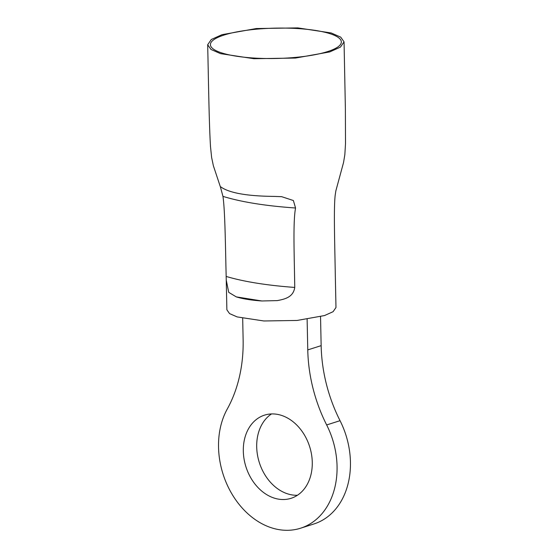 <?xml version="1.0" encoding="UTF-8"?>
<svg xmlns="http://www.w3.org/2000/svg" width="558" height="558" viewBox="0 0 558 558"><rect width="100%" height="100%" fill="white"/><g stroke="black" fill="none" stroke-linecap="round" stroke-linejoin="round"><path stroke-width="0.84" d="M222 34.68L211.294 39.499L207.674 44.738L211.029 49.488L220.543 53.645L253.939 58.709L295.475 58.06L329.736 51.929L340.436 47.109L344.056 41.871L340.708 37.128L331.194 32.964L297.798 27.9L256.262 28.549L222 34.68M236.271 296.877L261.89 300.978C251.344 300.253 242.8 298.886 236.271 296.877L228.724 292.357L226.248 280.13L226.876 309.802L229.554 313.596L237.164 316.923L263.878 320.976L297.107 320.452L324.519 315.556L333.084 311.699L335.979 307.507L335.288 274.522C334.751 242.409 333.642 208.999 335.17 195.384L335.846 190.899L343.554 162.483L344.844 154.608L345.507 143.678L345.374 108.58L344.056 41.871M226.248 280.13L226.171 276.447C243.986 281.72 266.843 285.375 294.75 287.433C294.303 255.292 292.922 221.972 295.552 208.001L293.375 200.524L281.657 196.674L273.594 196.395C249.007 196.137 232.114 193.431 222.914 188.269L220.543 186.756L220.466 187.111L222.956 196.374C225.076 211.105 225.362 244.251 226.171 276.447M261.89 300.978L277.368 300.602C283.771 299.262 293.243 297.791 294.75 287.433M224.156 35.021A65.481 15.178 -1.2 0 0 210.401 44.675A65.481 15.178 -1.2 0 0 254.804 58.095A65.481 15.178 -1.2 0 0 327.581 51.587A65.481 15.178 -1.2 0 0 341.336 41.934A65.481 15.178 -1.2 0 0 296.933 28.514A65.481 15.178 -1.2 0 0 224.156 35.021M320.543 316.693L321.15 345.646L307.765 349.908L307.13 319.302M242.681 318.325L243.128 339.557A136.417 104.43 -107.7 0 1 227.266 409.028A75.03 57.432 -107.7 0 0 232.742 495.33A75.03 57.432 -107.7 0 0 300.56 528.217A75.03 57.432 -107.7 0 0 326.66 424.945L340.038 420.683A136.417 104.43 72.3 0 1 321.15 345.646M307.765 349.908A136.417 104.43 -107.7 0 0 326.66 424.945M243.316 451.199A43.657 33.417 -107.7 0 0 291.039 498.315A43.657 33.417 -107.7 0 0 312.271 462.247A43.657 33.417 -107.7 0 0 264.548 415.131A43.657 33.417 -107.7 0 0 243.316 451.199M340.038 420.683A75.03 57.432 72.3 0 1 313.945 523.955L300.56 528.217M297.435 495.26A43.657 33.417 72.3 0 1 256.701 446.937A43.657 33.417 72.3 0 1 271.53 413.924M222.956 196.374C241.475 202.059 265.671 205.937 295.552 208.001M207.674 44.738C208.546 81.817 209.02 121.777 210.492 146.517L211.615 157.412L213.365 165.733L220.466 187.111"/></g></svg>
